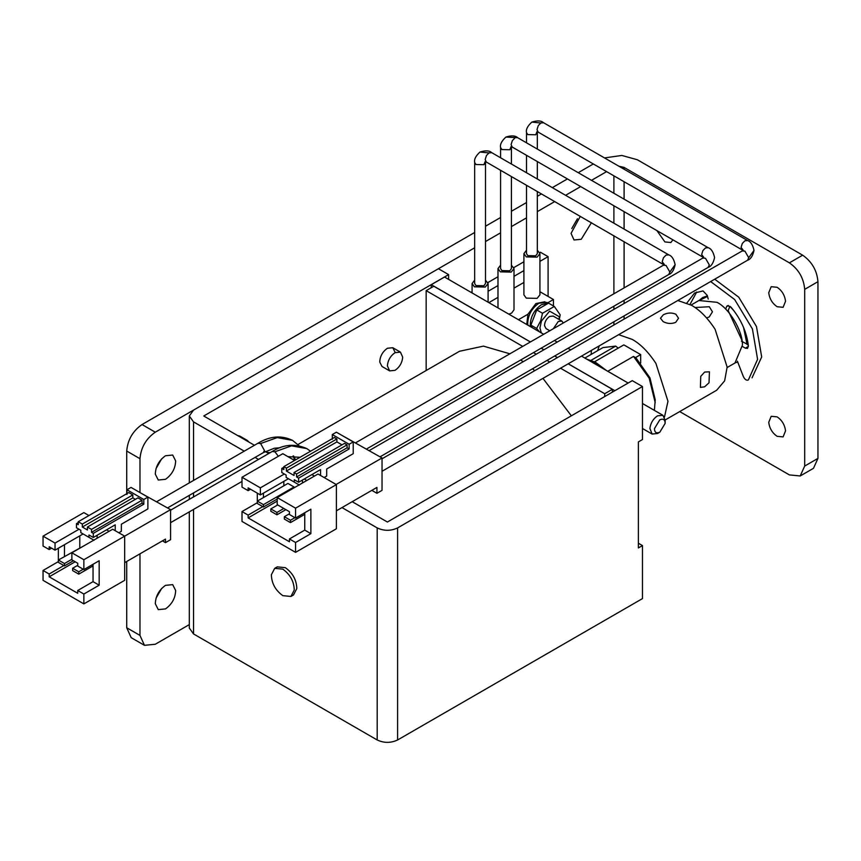 <?xml version="1.0" encoding="UTF-8"?>
<svg xmlns="http://www.w3.org/2000/svg" width="861" height="861" viewBox="0 0 861 861"><rect width="100%" height="100%" fill="white"/><g stroke="black" fill="none" stroke-linecap="round" stroke-linejoin="round"><path stroke-width="1.29" d="M587.611 359.64L594.574 362.352L593.756 363.191M603.636 368.895L594.574 362.352L595.521 362.287L606.499 370.553M796.479 251.616L790.043 247.903M701.349 299.445L707.516 296.41M747.036 344.131L741.429 341.182M665.144 423.408L665.166 420.265L662.927 415.314L657.513 415.841C653.208 418.747 650.668 422.934 649.883 428.391L652.1 434.052L657.513 433.513L659.806 432.19L665.144 423.408C665.036 419.533 663.261 418.338 659.806 419.824L654.468 428.606C654.575 432.491 656.362 433.686 659.806 432.19M728.223 310.713L741.934 340.289M665.144 420.814L665.166 420.265M594.036 362.094L623.838 344.884L640.681 354.603L635.44 357.627M640.681 363.008L640.681 354.603M691.071 305.042L698.906 300.521L716.944 302.308C729.084 308.109 742.892 331.076 742.43 345.186L734.982 362.998L727.147 367.518M597.609 350.675L599.245 345.874M618.65 334.671L632.265 339.417C640.606 344.088 648.494 352.095 655.921 363.428L667.975 401.269L664.488 417.025M704.642 372.07L700.736 376.365L700.413 387.407L704.632 386.804L709.023 382.79L709.432 371.791L704.642 372.07M706.612 317.924L709.227 316.956L712.456 311.811L709.292 306.731L695.021 307.528M675.874 314.233C671.731 312.457 667.533 312.64 663.293 314.803L660.484 318.247L663.121 321.594C667.275 323.79 671.472 324.048 675.702 322.358L678.522 318.247L675.874 314.233M677.822 300.511L691.437 305.257C699.778 309.928 707.667 317.935 715.093 329.268L727.147 367.098L724.639 380.831L716.686 390.227L665.155 419.974M655.221 402.733L649.194 378.227L633.535 356.411L636.085 358.036L649.937 377.828L655.221 399.795L654.392 410.385M584.845 358.047L602.969 347.586L615.68 346.111L618.23 348.124M633.535 356.411L607.78 371.285M590.549 360.619L615.68 346.111M282.817 595.651L290.932 596.458L294.258 590.043C294.021 581.455 290.2 574.491 282.817 569.143L274.702 568.346L271.376 574.75C271.613 583.349 275.423 590.312 282.817 595.651M568.185 363.805L612.365 389.312L604.713 393.725L560.533 368.217M549.716 361.975L547.015 360.415M536.199 354.172L533.497 352.612M522.681 346.359L426.163 290.641L433.815 286.229L530.333 341.946M541.149 348.199L543.851 349.749M554.667 356.002L557.368 357.552M426.163 370.521L426.163 290.641M604.713 396.555L604.713 393.725M520.679 360.016L523.165 361.695M532.507 368.799L534.681 370.65M542.947 378.377L571.349 415.82M297.938 444.545L459.526 351.256L483.451 346.133L509.83 353.785M389.635 370.876L387.396 365.85C387.913 360.253 390.464 355.862 395.048 352.666L400.451 352.138L402.7 357.164C402.173 362.761 399.622 367.152 395.048 370.338L389.635 370.876L381.983 366.463L379.755 362.04C379.992 356.336 382.532 351.74 387.396 348.253L392.799 347.715L395.027 352.138M237.647 435.569L239.767 436.075L241.252 437.646M290.932 596.458L293.483 594.983L296.808 588.58C296.571 579.98 292.751 573.017 285.368 567.679L277.253 566.872L276.08 567.786M612.365 392.132L612.365 389.312M431.264 287.692L431.264 284.69L530.376 341.914M541.203 348.167L543.894 349.717M554.721 355.97L557.422 357.53M568.238 363.772L614.862 390.69M431.264 284.69L444.524 277.038L543.646 334.262M554.462 340.504L557.164 342.065M567.98 348.307L570.682 349.867M581.498 356.12L628.132 383.037M341.989 507.592L377.193 527.911C383.995 531.086 390.797 531.086 397.599 527.911L642.467 386.535L642.467 439.551L638.378 441.908L638.378 547.94L642.467 545.583L638.378 543.226M254.447 445.266L203.745 415.992L448.613 274.616L438.41 268.729L193.542 410.105L189.312 415.992L193.542 421.879L244.244 451.153M448.613 274.616L448.613 279.394M642.467 386.535L632.265 380.648L387.396 522.024L352.192 501.694M642.467 545.583L642.467 598.599L397.599 739.976C390.797 743.151 383.995 743.151 377.193 739.976L193.542 633.944L189.312 628.056L189.312 511.864M255.071 457.406L258.526 459.408M268.729 453.51L265.328 451.541M293.063 455.975L294.892 460.258L291.804 458.881M270.182 452.682L266.652 452.316M91.514 529.386L142.022 500.23L142.022 503.168L91.514 532.324L91.514 529.386L87.435 527.029L87.435 529.978L82.333 527.029L82.333 524.08L132.831 494.924L132.831 497.873L82.333 527.029M135.381 499.348L132.831 497.873M94.064 540.277L80.805 532.625L80.805 530.268L76.468 527.761L76.468 523.639L78.254 522.605M88.963 537.339L88.963 534.982L93.3 537.479L93.3 533.357L91.514 532.324M97.121 535.273L97.121 538.222M87.435 527.029L137.932 497.873L142.022 500.23M76.468 523.639L78.254 524.672L78.254 521.723L128.752 492.567L132.831 494.924M78.254 521.723L82.333 524.08M93.3 533.357L143.798 504.202L143.798 499.488L147.888 497.131L147.888 508.916L121.358 524.231L121.358 531.302L118.807 532.776M147.888 497.131L131.044 487.412L126.965 489.769L143.798 499.488M143.798 504.202L142.022 503.168M126.965 494.483L126.965 489.769M83.861 594.036L99.166 585.2L99.166 560.748L83.861 569.584L77.738 566.054L77.738 563.255L71.872 559.865L71.872 552.794L83.861 559.725L124.673 536.155L124.673 580.336L83.861 603.895L83.861 594.036L77.738 590.495L93.042 581.659L93.042 564.289M83.861 569.584L83.861 559.725M99.166 585.2L93.042 581.659M79.018 529.235L55.039 543.076L43.05 536.155L83.861 512.596L88.963 515.545M55.039 543.076L55.039 550.147L49.174 546.757L49.174 549.555L43.05 546.025L43.05 536.155M115.234 530.71L115.234 524.823L93.3 537.479M58.354 548.231L58.354 560.016L64.478 563.546L64.478 565.903L58.354 562.373L58.354 560.016L84.367 545.583M64.478 565.903L73.4 560.748M64.478 563.546L71.872 559.284M78.76 571.801L72.636 568.26L72.636 570.617L78.76 574.147L78.76 571.801L83.226 569.218M78.76 574.147L93.042 565.903M72.636 568.26L77.738 565.322M162.428 540.869L165.484 542.634L170.586 539.696L170.586 509.647L124.673 536.155L112.683 529.235L71.872 552.794M83.097 533.949L55.039 550.147M75.187 561.781L49.174 576.805L77.738 593.294L77.738 590.495M92.278 566.344L93.042 566.786M64.478 544.701L64.478 556.486M49.174 549.555L51.595 548.156M79.782 535.865L79.782 547.65M64.478 565.171L49.174 574.007L49.174 576.805M109.11 531.302L106.56 529.827M83.861 603.895L43.05 580.336L43.05 570.466L58.354 561.63M49.174 574.007L43.05 570.466M165.484 542.634L165.484 539.104L124.673 562.663M170.586 509.647L141.505 493.45M553.365 328.644L558.294 321.454L561.899 321.088L563.212 322.961M549.748 330.742L546.014 328.579L544.529 325.63C544.679 321.831 546.38 318.764 549.619 316.439L553.225 316.084L561.899 321.088M257.31 503.47L263.434 507L263.434 504.643L257.31 501.113L257.31 503.47M257.31 493.159L257.31 501.113L287.918 483.441L294.042 486.971L263.434 504.643M294.042 487.853L294.042 486.971M263.434 507L277.199 499.046M270.828 511.273L270.828 508.916L276.951 512.446L276.951 514.803L270.828 511.273M276.951 514.803L285.874 509.647M276.951 512.446L283.839 508.474M270.828 508.916L277.716 504.933M290.469 520.248L284.345 516.718L284.345 519.075L290.469 522.605L290.469 520.248L294.936 517.676M290.469 522.605L304.751 514.361M284.345 516.718L289.447 513.769M320.561 475.487L320.561 469.589L298.627 482.257L298.627 478.135L349.135 448.979L349.135 444.265L353.214 441.908L353.214 453.693L326.685 469.008L326.685 476.079L324.134 477.543M318.01 474.013L277.199 497.572L295.571 508.173L336.382 484.614L318.01 474.013M336.382 484.614L336.382 528.794L295.571 552.353L295.571 542.495L310.875 533.659L310.875 509.206L295.571 518.042L289.447 514.512L289.447 511.714L277.199 504.643L277.199 497.572M295.571 518.042L295.571 508.173M336.382 510.831L376.935 487.412L376.935 493.299L371.834 490.361M310.875 533.659L304.751 530.118L304.751 512.747M295.571 542.495L289.447 538.954L304.751 530.118M336.888 438.959L286.39 468.126L286.39 471.064L336.888 441.908L336.888 438.959L334.337 437.496L283.839 466.651L283.839 469.589L281.795 468.416L283.839 467.243M349.135 448.979L347.091 447.795L347.091 444.857L296.593 474.013L296.593 476.962L347.091 447.795M298.627 478.135L296.593 476.962M288.424 478.727L260.366 494.924L248.129 487.853L248.129 490.652L242.006 487.122L242.006 477.252L282.817 453.693L294.548 460.463M284.345 474.013L260.366 487.853L242.006 477.252M260.366 487.853L260.366 494.924M283.839 481.374L283.839 485.798M306.796 480.492L304.245 479.017M281.795 468.416L281.795 472.538L286.132 475.046L286.132 477.403L299.391 485.055M302.459 482.999L302.459 480.051M298.627 482.257L294.29 479.76L294.29 482.106M347.091 444.857L344.54 443.383L294.042 472.538L294.042 475.487L286.39 471.064M294.042 472.538L296.593 474.013M286.39 468.126L283.839 466.651M332.303 439.261L332.303 434.547L336.382 432.19L353.214 441.908M349.135 444.265L332.303 434.547M341.989 444.857L336.888 441.908M314.448 476.079L311.897 474.605M277.199 501.113L248.129 517.902L289.447 541.752L289.447 538.954M263.434 493.159L263.434 497.572M248.129 490.652L250.551 489.252M263.434 506.268L248.129 515.104L248.129 517.902M295.571 552.353L242.006 521.432L242.006 511.563L257.31 502.727M248.129 515.104L242.006 511.563M376.935 493.299L382.036 490.361L382.036 457.966L340.719 434.697M382.036 457.966L336.124 484.463M541.332 332.927L539.922 327.933L541.44 321.045L549.619 311.144L559.306 316.74L559.047 319.453M559.252 319.571L560.188 314.835L554.301 306.451L542.516 313.253L540.708 320.798L536.629 328.439L539.556 331.894M554.301 306.451L548.554 303.137L536.769 309.938L530.882 325.124L532.141 327.621M542.516 313.253L536.769 309.938M536.629 328.439L530.882 325.124M530.473 326.653L530.258 324.877C530.591 316.514 534.326 309.777 541.451 304.665L547.994 303.32M526.501 185.233L526.501 253.618L527.804 255.652L535.746 255.825L537.329 253.618L537.329 191.476M500.585 170.274L500.585 268.578L501.888 270.612L509.83 270.795L511.412 268.578L511.412 176.516M474.669 162.492L474.669 283.549L475.972 285.572L483.914 285.755L485.496 283.549L485.496 162.492L483.914 164.699L475.972 164.526L474.669 162.492C473.991 159.371 475.767 155.873 479.997 152.031L489.016 152.924L486.433 155.572L485.184 159.543L486.304 162.029L664.391 265.091M527.922 325.189L527.707 323.413C528.041 315.04 531.775 308.303 538.9 303.19L546.843 302.405L548.263 303.223M474.669 280.137L472.076 283.549L474.422 286.81L485.281 287.057L488.09 283.549L485.496 280.137M500.585 265.177L497.992 268.578L500.338 271.85L511.197 272.098L514.006 268.578L511.412 265.177M526.501 250.217L523.908 253.618L526.254 256.89L537.113 257.138L539.922 253.618L537.329 250.217M245.299 439.982L247.419 440.488L248.904 442.07M727.814 311.402L729.924 306.312L734.067 310.939M523.908 253.618L523.908 294.86L526.254 298.121L537.113 298.369L539.922 294.86L539.922 253.618M508.808 314.147L511.66 313.081L514.006 309.82L514.006 268.578M526.738 324.5L527.954 314.222L535.908 303.567L544.97 301.748M165.484 608.91L158.273 609.62L155.303 603.722C155.615 596.124 159.005 590 165.484 585.351L172.695 584.63L175.666 590.528C175.353 598.137 171.963 604.261 165.484 608.91M161.696 588.375L156.013 598.223M591.41 222.698L581.25 239.283L574.029 239.993L571.047 233.385L580.314 216.305M577.451 218.748L571.769 228.585M591.421 350.384L591.109 354.431M165.484 479.319L158.273 480.029L155.303 474.131C155.615 466.533 159.005 460.409 165.484 455.749L172.695 455.038L175.666 460.936C175.353 468.535 171.963 474.669 165.484 479.319M161.696 458.784L156.013 468.621M672.915 239.832L670.859 242.522L664.907 241.93L656.9 230.597M663.088 221.664L666.726 223.774M785.544 430.855L783.09 436.904L777.139 436.323C772.328 433.051 769.53 428.391 768.733 422.342L771.187 416.293L777.139 416.875C781.949 420.146 784.748 424.807 785.544 430.855M699.347 300.285L702.63 297.54L707.398 295.947M743.538 327.341L747.036 344.422L748.306 345.153M737.737 362.072L735.402 362.739M785.544 301.264L783.09 307.312L777.139 306.72C772.328 303.459 769.53 298.799 768.733 292.751L771.187 286.691L777.139 287.283C781.949 290.555 784.748 295.215 785.544 301.264M546.8 303.341L553.44 299.51L553.44 305.956M518.451 319.711L527.954 314.222M553.44 299.51L539.922 291.707M523.908 282.451L514.006 288.112M488.865 302.631L497.992 297.357M539.922 261.367L548.091 256.653L548.091 296.421M488.09 291.287L497.992 285.572M514.006 276.327L523.908 270.612M548.091 256.653L540.439 252.241L539.739 252.639M471.01 292.32L472.076 291.707M487.907 282.559L497.992 276.736M513.823 267.599L523.908 261.776M139.977 553.827L139.977 635.418L144.454 645.33L155.281 644.254L189.312 624.602M144.454 645.33L131.195 637.667L126.718 627.755L139.977 635.418M474.669 247.796L155.281 432.19C146.047 438.647 140.946 447.483 139.977 458.698L139.977 492.567M139.977 458.698L126.718 451.046L126.718 493.751M126.718 561.49L126.718 627.755M606.596 171.63L591.507 180.336M580.68 186.589L565.591 195.296M554.764 201.549L537.329 211.623M526.501 217.865L511.412 226.583M500.585 232.825L485.496 241.543M126.718 451.046C127.686 439.82 132.788 430.984 142.022 424.538L155.281 432.19M593.337 163.967L578.237 172.684M567.421 178.927L552.321 187.644M541.504 193.897L537.329 196.308M526.501 202.55L511.412 211.268M500.585 217.51L485.496 226.228M474.669 232.481L142.022 424.538M752.051 377.839L761.684 356.981L756.496 326.588L738.749 297.185L714.716 279.201M695.075 278.049L685.453 283.613M737.382 361.179L743.301 376.418C744.808 379.561 746.498 380.745 748.37 379.959L757.594 359.338L752.417 328.945L734.67 299.542L710.637 281.558M690.996 280.406L688.09 281.773M679.695 411.58L789.386 474.906L800.203 475.972L804.691 466.07L804.691 289.35C803.711 278.125 798.61 269.289 789.386 262.842L802.646 255.179L637.366 159.759L621.825 155.454L604.497 157.918M618.833 166.195L624.096 167.411L624.096 169.23M802.646 255.179C811.88 261.636 816.981 270.472 817.95 281.687L804.691 289.35M804.691 466.07L817.95 458.407L813.473 468.319L800.203 475.972M817.95 458.407L817.95 281.687M789.386 262.842L624.096 167.411M708.216 299.047L707.225 295.334L703.006 290.932L694.579 293.02L686.906 302.975M725.662 309.121L726.652 306.548L728.481 305.494M742.451 346.488L745.346 348.156L747.509 348.371L748.392 346.004C746.799 332.023 740.966 319.033 730.881 307.022L727.373 305.666L726.652 306.548M696.71 292.008L689.984 304.45M397.599 527.911L397.599 739.976M377.193 527.911L377.193 739.976M193.542 421.879L193.542 480.427M193.542 492.922L193.542 496.926M193.542 509.421L193.542 633.944M278.351 456.265L274.907 451.777L291.535 445.837L306.828 448.613L310.541 451.229M274.907 451.777L272.205 451.508C283.506 444.351 295.054 443.393 306.828 448.613M260.625 443.533L277.253 437.592L292.546 440.369C281.461 435.063 269.923 436.032 257.923 443.264L260.625 443.533L264.435 450.497L263.326 452.638L274.218 448.269L280.073 447.752M293.569 455.975L295.592 459.86M748.726 257.74L754.01 250.379C752.783 255.975 750.641 259.258 747.606 260.216L748.726 257.74L744.894 251.111L742.074 250.917M380.056 456.814L708.172 267.373L709.292 264.897L705.46 258.268L702.641 258.074M669.858 272.054L675.142 264.693C673.915 270.289 671.774 273.572 668.739 274.53L669.858 272.054L666.027 265.425L663.207 265.231M742.193 249.916L538.136 132.099L537.016 129.624L538.254 125.652L540.848 122.994L543.549 122.725L747.606 240.542L744.894 240.811L742.311 243.459L741.073 247.43L743.258 250.777M743.172 250.099L741.073 247.43M517.633 137.695L505.913 137.06C511.369 135.328 515.276 135.543 517.633 137.695L708.172 247.699L705.46 247.968L702.877 250.616L701.64 254.587L703.824 257.934M703.738 257.256L701.64 254.587M489.016 152.924L491.717 152.655L668.739 254.856L666.027 255.125L663.444 257.773L662.206 261.744L663.325 264.23M664.305 264.413L662.206 261.744M514.932 137.954L512.338 140.612L511.1 144.583L512.22 147.059L702.759 257.073M540.848 122.994L531.829 122.101C527.589 125.975 525.813 129.462 526.501 132.572L527.804 134.596L535.746 134.779L537.544 131.206M537.006 131.625L535.746 134.779M505.913 137.06C501.672 140.935 499.897 144.422 500.585 147.532L501.888 149.556L509.83 149.739L511.628 146.166M511.09 146.585L509.83 149.739M485.173 161.556L483.914 164.699M613.893 324.92L613.893 321.81M613.893 309.314L613.893 306.193M613.893 293.698L613.893 235.688M613.893 223.193L613.893 205.757M613.893 193.262L613.893 175.838M624.096 181.725L624.096 199.16M624.096 211.655L624.096 229.08M624.096 241.575L624.096 287.811M624.096 300.306L624.096 303.416M624.096 315.912L624.096 319.033M745.346 348.156L748.403 346.391M595.5 362.266L586.589 359.059M703.502 297.874L706.612 296.076M662.927 415.314L642.467 403.497M652.1 434.052L642.467 428.487M274.702 568.346L277.253 566.872M189.312 499.358L189.312 495.366M189.312 482.87L189.312 415.992M287.929 456.642L300.048 457.288M298.993 445.686L292.546 440.369M170.586 510.175L272.205 451.508M242.006 481.439L170.586 522.67M156.756 501.672L257.923 443.264M263.326 452.638L167.583 507.915M382.036 458.784L743.183 250.379M747.606 260.216L382.036 471.279M369.229 450.561L703.749 257.536M355.711 442.758L664.315 264.693M668.739 274.53L366.528 449.011M747.606 240.542C750.652 241.51 752.783 244.793 754.01 250.379M708.172 247.699C711.218 248.668 713.349 251.95 714.576 257.536C713.338 263.143 711.208 266.426 708.172 267.373M668.739 254.856C671.784 255.825 673.915 259.107 675.142 264.693M538.136 132.099L537.232 131.475M543.549 122.725C541.203 120.583 537.296 120.368 531.829 122.101M511.316 146.435L512.22 147.059M485.41 161.394L486.304 162.029M491.717 152.655C489.371 150.503 485.464 150.298 479.997 152.031M485.712 161.136L485.496 162.492M526.501 132.572L526.501 142.808M526.501 155.314L526.501 172.738M537.329 178.98L537.329 161.556M537.329 149.061L537.329 132.572M500.585 147.532L500.585 157.778M511.412 164.02L511.412 147.532M497.992 268.578L497.992 307.904M472.076 283.549L472.076 292.944M488.09 302.189L488.09 283.549M400.451 352.138L392.799 347.715M247.419 440.488L239.767 436.075"/></g></svg>
